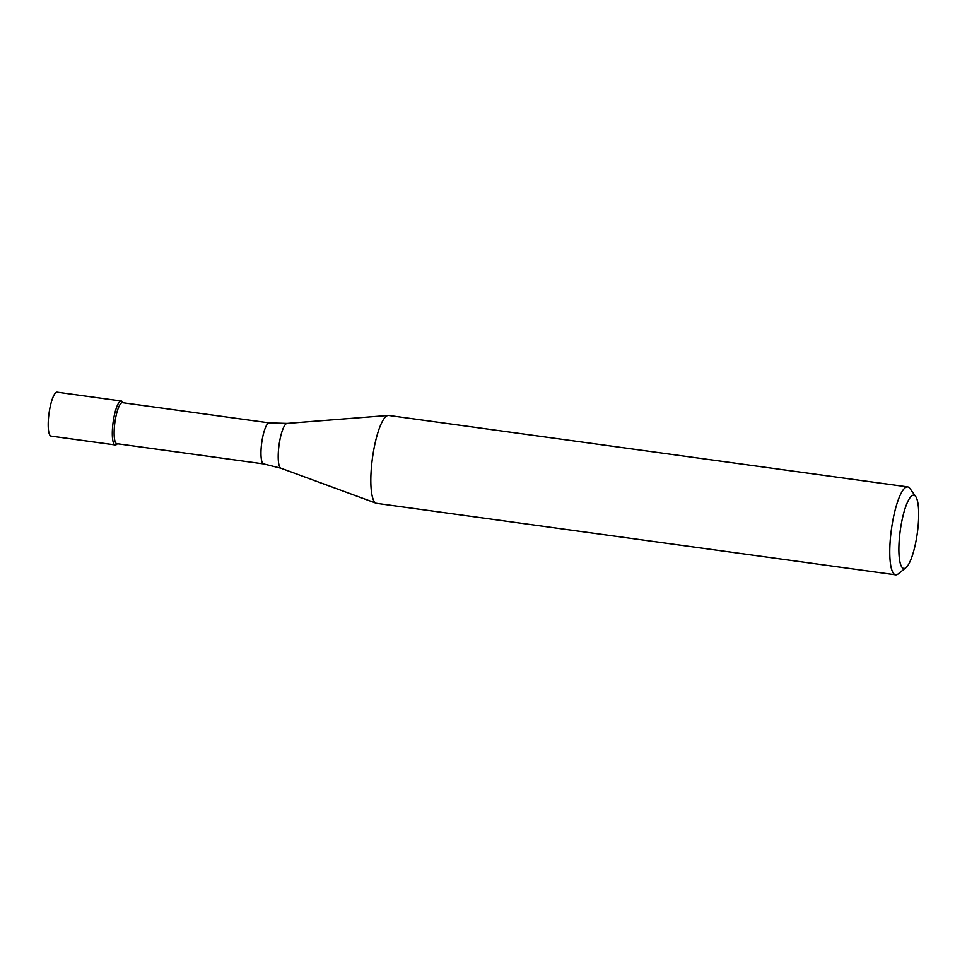 <?xml version="1.0" encoding="UTF-8"?>
<svg xmlns="http://www.w3.org/2000/svg" width="967" height="967" viewBox="0 0 967 967"><rect width="100%" height="100%" fill="white"/><g stroke="black" fill="none" stroke-linecap="round" stroke-linejoin="round"><path stroke-width="1.45" d="M121.274 401.015L57.174 392.191A22.181 5.173 97.8 0 0 49.148 412.546A22.181 5.173 97.8 0 0 51.118 436.141L115.218 444.965A22.181 5.173 -82.2 0 1 113.248 421.37A22.181 5.173 -82.2 0 1 121.274 401.015A22.181 5.173 -82.2 0 1 122.906 402.743M117.261 443.756A22.181 5.173 -82.2 0 1 115.218 444.965M122.495 402.683A20.706 4.835 97.8 0 0 115 421.672A20.706 4.835 97.8 0 0 116.85 443.696L263.689 463.918A20.706 4.835 -82.2 0 1 261.852 441.895A20.706 4.835 -82.2 0 1 269.334 422.905L122.495 402.683M123.075 402.768L122.41 401.837A22.181 5.173 97.8 0 0 113.248 421.37A22.181 5.173 97.8 0 0 116.536 444.494L117.43 443.78M907.711 486.909L388.77 415.459A44.361 10.359 97.8 0 0 388.238 415.447A44.361 10.359 97.8 0 0 372.718 456.158A44.361 10.359 97.8 0 0 376.151 503.227A44.361 10.359 97.8 0 0 376.659 503.348L895.611 574.809A44.361 10.359 -82.2 0 1 891.671 527.607A44.361 10.359 -82.2 0 1 907.711 486.909A44.361 10.359 -82.2 0 1 909.995 488.54L915.737 496.567A36.964 8.63 -82.2 0 1 917.115 534.546A36.964 8.63 -82.2 0 1 905.946 567.677A36.964 8.63 -82.2 0 1 900.458 529.13A36.964 8.63 -82.2 0 1 915.737 496.567M905.946 567.677L898.246 573.854A44.361 10.359 -82.2 0 1 895.611 574.809M50.913 436.093L115.013 444.917M269.334 422.905L287.102 423.413A22.64 5.282 97.8 0 0 279.173 444.191A22.64 5.282 97.8 0 0 280.926 468.221L263.689 463.918M280.926 468.221L376.151 503.227M287.102 423.413L388.238 415.447"/></g></svg>

